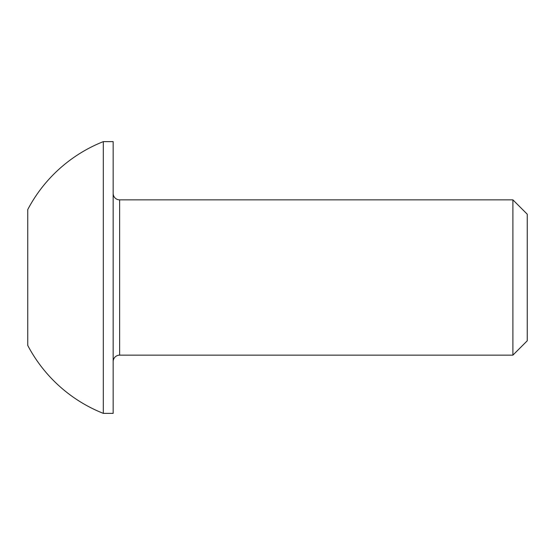 <?xml version="1.0" encoding="UTF-8"?>
<svg xmlns="http://www.w3.org/2000/svg" width="555" height="555" viewBox="0 0 555 555"><rect width="100%" height="100%" fill="white"/><g stroke="black" fill="none" stroke-linecap="round" stroke-linejoin="round"><path stroke-width="0.83" d="M113.158 361.61A6.473 6.473 0 0 1 119.63 355.144L512.896 355.144L512.896 199.855L119.63 199.855L119.63 355.144M113.158 193.39A6.473 6.473 0 0 0 119.63 199.855M512.896 355.144L527.25 340.791L527.25 214.209L512.896 199.855M103.32 413.371L113.158 413.371L113.158 141.629L103.32 141.629A146.145 146.145 0 0 0 27.75 209.561L27.75 345.439A146.145 146.145 0 0 0 103.32 413.371L103.32 141.629"/></g></svg>
